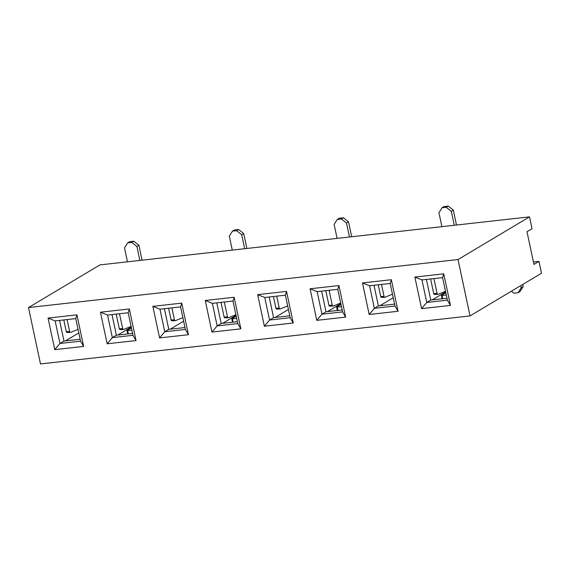 <?xml version="1.0" encoding="UTF-8"?>
<svg xmlns="http://www.w3.org/2000/svg" width="570" height="570" viewBox="0 0 570 570"><rect width="100%" height="100%" fill="white"/><g stroke="black" fill="none" stroke-linecap="round" stroke-linejoin="round"><path stroke-width="0.85" d="M414.867 277.07L443.752 273.842L450.464 305.413L421.579 308.641L414.867 277.07L421.971 279.913L426.759 302.463L447.393 300.162L442.598 277.611L421.971 279.913M205.257 300.497L234.142 297.269L240.854 328.84L211.969 332.068L205.257 300.497L212.361 303.347L217.149 325.897L237.783 323.589L232.988 301.038L212.361 303.347M391.348 279.699L398.059 311.27L369.175 314.498L362.47 282.927L391.348 279.699L390.194 283.468L369.567 285.777L374.362 308.327L394.989 306.019L390.194 283.468M181.745 303.126L188.449 334.697L159.572 337.924L152.86 306.354L181.745 303.126L180.59 306.895L159.956 309.204L164.751 331.754L185.378 329.446L180.59 306.895M458.031 259.549L28.5 307.558L99.985 264.886L529.516 216.871L458.031 259.549L470.015 315.923L40.484 363.938L28.5 307.558M76.936 314.847L83.648 346.418L54.763 349.645L48.051 318.074L76.936 314.847L75.782 318.616L55.155 320.917L59.943 343.468L80.577 341.166L75.782 318.616M286.546 291.413L293.258 322.983L264.373 326.211L257.661 294.64L286.546 291.413L285.392 295.182L264.758 297.49L269.553 320.041L290.187 317.732L285.392 295.182M100.455 312.218L129.34 308.983L136.052 340.554L107.167 343.788L100.455 312.218L107.552 315.06L112.347 337.611L132.981 335.303L128.186 312.752L107.552 315.06M310.066 288.783L338.951 285.556L345.655 317.127L316.778 320.354L310.066 288.783L317.162 291.633L321.957 314.184L342.584 311.876L337.796 289.325L317.162 291.633M446.987 298.252L430.785 300.062L426.403 279.421M533.442 262.029L538.985 261.409L533.947 264.416L527.001 231.719L532.031 228.713L529.516 216.871M342.178 309.966L325.983 311.776L321.594 291.135M237.377 321.68L221.181 323.489L216.792 302.848M132.575 333.4L116.373 335.21L111.984 314.569M373.998 285.278L378.387 305.919L394.582 304.109M269.197 296.991L273.579 317.632L289.781 315.823M164.388 308.705L168.777 329.353L184.972 327.536M59.586 320.426L63.975 341.067L80.171 339.257M470.015 315.923L541.5 273.251L538.985 261.409M65.443 340.903L78.824 332.916M117.84 335.046L131.221 327.052M170.245 329.189L183.626 321.195M222.649 323.325L236.03 315.338M275.054 317.469L288.434 309.482M327.451 311.612L340.832 303.625M379.855 305.755L393.236 297.768M432.26 299.898L445.64 291.911M63.975 341.067L59.943 343.468L54.763 349.645M48.051 318.074L55.155 320.917M80.577 341.166L83.648 346.418M168.777 329.353L164.751 331.754L159.572 337.924M152.86 306.354L159.956 309.204M185.378 329.446L188.449 334.697M273.579 317.632L269.553 320.041L264.373 326.211M257.661 294.64L264.758 297.49M290.187 317.732L293.258 322.983M378.387 305.919L374.362 308.327L369.175 314.498M362.47 282.927L369.567 285.777M394.989 306.019L398.059 311.27M116.373 335.21L112.347 337.611L107.167 343.788M128.186 312.752L129.34 308.983M136.052 340.554L132.981 335.303M221.181 323.489L217.149 325.897L211.969 332.068M232.988 301.038L234.142 297.269M240.854 328.84L237.783 323.589M325.983 311.776L321.957 314.184L316.778 320.354M337.796 289.325L338.951 285.556M345.655 317.127L342.584 311.876M430.785 300.062L426.759 302.463L421.579 308.641M442.598 277.611L443.752 273.842M450.464 305.413L447.393 300.162M139.857 260.426L136.893 246.461L138.902 245.257L142.073 260.184M127.68 242.87L129.689 241.673L133.822 241.21L131.805 242.414L127.68 242.87L124.509 247.843L127.48 261.815M131.805 242.414L136.893 246.461M138.902 245.257L133.822 241.21M63.812 319.948L66.291 331.647A1.176 0.819 88.5 0 0 67.11 332.495A1.176 0.819 88.5 0 0 67.317 332.453M67.11 332.495L70.459 332.41A1.176 0.819 88.5 0 1 69.64 331.562L67.096 319.585M70.459 332.41A1.176 0.819 88.5 0 0 70.666 332.367L78.062 329.346M131.399 327.871L127.003 330.557L131.884 330.144M120.341 329.524A1.176 0.819 88.5 0 1 120.135 329.567A1.176 0.819 88.5 0 1 119.322 328.719L116.209 314.091M119.493 313.728L122.664 328.634A1.176 0.819 88.5 0 0 123.483 329.481A1.176 0.819 88.5 0 0 123.69 329.439L131.086 326.418M244.665 248.712L241.694 234.747L243.711 233.543L246.881 248.463M232.482 231.156L234.498 229.952L238.623 229.496L236.607 230.693L232.482 231.156L229.318 236.13L232.282 250.095M236.607 230.693L241.694 234.747M243.711 233.543L238.623 229.496M168.613 308.235L171.1 319.927A1.176 0.819 88.5 0 0 171.912 320.782A1.176 0.819 88.5 0 0 172.126 320.739M171.912 320.782L175.261 320.696A1.176 0.819 88.5 0 1 174.441 319.841L171.898 307.871M175.261 320.696A1.176 0.819 88.5 0 0 175.467 320.654L182.87 317.625M236.201 316.158L231.805 318.844L236.685 318.43M225.15 317.811A1.176 0.819 88.5 0 1 224.936 317.853A1.176 0.819 88.5 0 1 224.124 317.006L221.018 302.378M224.302 302.014L227.473 316.92A1.176 0.819 88.5 0 0 228.285 317.768A1.176 0.819 88.5 0 0 228.499 317.725L235.894 314.704M349.467 236.999L346.496 223.027L348.512 221.83L351.683 236.749M337.29 219.443L339.3 218.239L343.425 217.776L341.416 218.98L337.29 219.443L334.12 224.416L337.091 238.381M341.416 218.98L346.496 223.027M348.512 221.83L343.425 217.776M273.415 296.521L275.901 308.213A1.176 0.819 88.5 0 0 276.721 309.068A1.176 0.819 88.5 0 0 276.927 309.018M276.721 309.068L280.062 308.983A1.176 0.819 88.5 0 1 279.25 308.128L276.707 296.151M280.062 308.983A1.176 0.819 88.5 0 0 280.276 308.933L287.672 305.912M341.01 304.444L336.606 307.13L341.487 306.71M329.952 306.097A1.176 0.819 88.5 0 1 329.745 306.14A1.176 0.819 88.5 0 1 328.926 305.292L325.819 290.664M329.104 290.294L332.274 305.207A1.176 0.819 88.5 0 0 333.087 306.054A1.176 0.819 88.5 0 0 333.3 306.012L340.696 302.983M454.276 225.285L451.305 211.313L453.314 210.109L456.492 225.036M442.092 207.729L444.108 206.525L448.234 206.062L446.217 207.266L442.092 207.729L438.921 212.695L441.893 226.668M446.217 207.266L451.305 211.313M453.314 210.109L448.234 206.062M378.224 284.808L380.71 296.5A1.176 0.819 88.5 0 0 381.522 297.348A1.176 0.819 88.5 0 0 381.729 297.305M381.522 297.348L384.871 297.269A1.176 0.819 88.5 0 1 384.052 296.414L381.508 284.437M384.871 297.269A1.176 0.819 88.5 0 0 385.078 297.219L392.474 294.198M445.811 292.731L441.415 295.417L446.296 294.996M521.201 287.764L523.217 286.567L520.047 291.534L518.03 292.738L521.201 287.764L520.745 285.634M511.411 291.213L513.905 293.201L518.03 292.738M523.217 286.567L522.761 284.437M434.76 294.384A1.176 0.819 88.5 0 1 434.547 294.426A1.176 0.819 88.5 0 1 433.734 293.571L430.621 278.951M433.913 278.58L437.076 293.486A1.176 0.819 88.5 0 0 437.895 294.341A1.176 0.819 88.5 0 0 438.102 294.298L445.505 291.27M69.64 331.562L66.291 331.647M127.644 330.614L128.335 333.87M119.322 328.719L122.664 328.634M174.441 319.841L171.1 319.927M232.446 318.901L233.137 322.157M224.124 317.006L227.473 316.92M279.25 308.128L275.901 308.213M337.255 307.187L337.946 310.443M328.926 305.292L332.274 305.207M384.052 296.414L380.71 296.5M442.056 295.474L442.748 298.723M433.734 293.571L437.076 293.486M127.003 330.557L127.716 333.942M120.135 329.567L123.483 329.481M231.805 318.844L232.524 322.221M224.936 317.853L228.285 317.768M336.606 307.13L337.326 310.507M329.745 306.14L333.087 306.054M441.415 295.417L442.135 298.794M434.547 294.426L437.895 294.341"/></g></svg>
